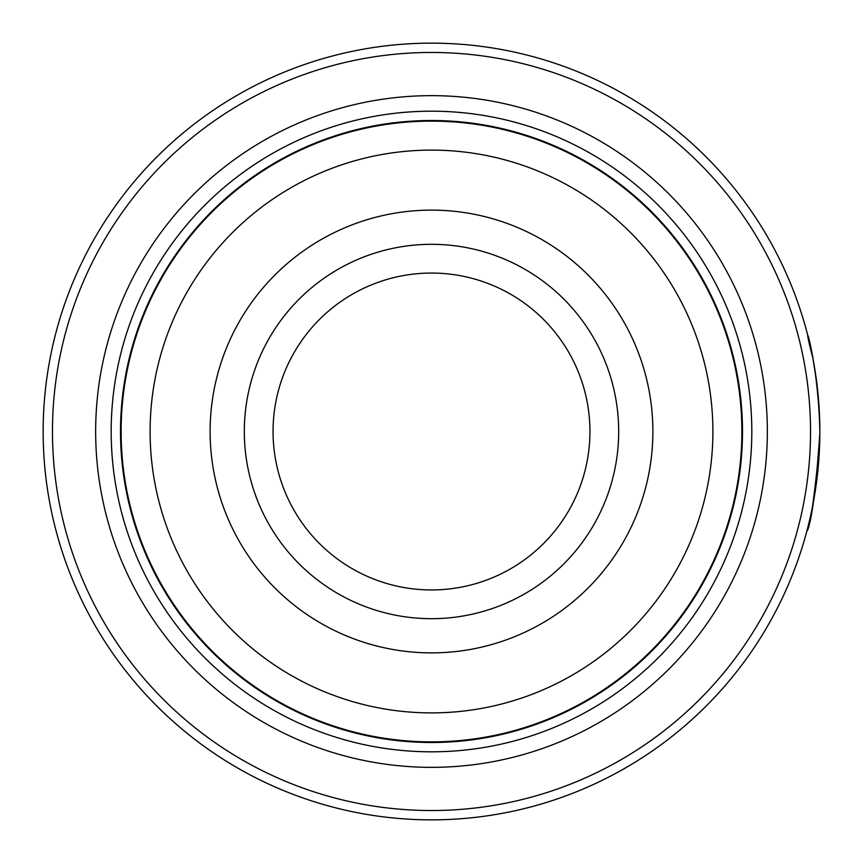 <?xml version="1.0" encoding="UTF-8"?>
<svg xmlns="http://www.w3.org/2000/svg" width="863" height="863" viewBox="0 0 863 863"><rect width="100%" height="100%" fill="white"/><g stroke="black" fill="none" stroke-linecap="round" stroke-linejoin="round"><path stroke-width="1.29" d="M742.18 431.5A310.68 310.68 0 0 1 431.5 742.18A310.68 310.68 0 0 1 120.82 431.5A310.68 310.68 0 0 1 431.5 120.82A310.68 310.68 0 0 1 742.18 431.5A310.68 310.68 0 0 0 431.5 120.82A310.68 310.68 0 0 0 120.82 431.5M819.44 413.765L818.415 398.145M816.819 383.064L812.924 358.479M813.485 361.5L814.899 369.677M819.85 433.269C815.848 490.551 811.522 523.151 806.862 531.09C809.915 528.836 814.187 499.494 819.677 443.064M618.685 431.5A187.185 187.185 0 0 0 431.5 244.315A187.185 187.185 0 0 0 244.315 431.5A187.185 187.185 0 0 0 431.5 618.685A187.185 187.185 0 0 0 618.685 431.5M589.947 431.5A158.447 158.447 0 0 0 431.5 273.053A158.447 158.447 0 0 0 273.053 431.5A158.447 158.447 0 0 0 431.5 589.947A158.447 158.447 0 0 0 589.947 431.5M52.47 431.5A379.03 379.03 0 0 0 431.5 810.53A379.03 379.03 0 0 0 810.53 431.5A379.03 379.03 0 0 0 431.5 52.47A379.03 379.03 0 0 0 52.47 431.5M819.85 431.5A388.35 388.35 0 0 1 431.5 819.85A388.35 388.35 0 0 1 43.15 431.5A388.35 388.35 0 0 1 431.5 43.15A388.35 388.35 0 0 1 819.85 431.5C818.135 352.848 798.836 304.704 812.719 357.433M818.599 462.644L813.453 501.716M813.302 502.482L811.749 510.432M95.653 431.5A335.847 335.847 0 0 1 431.5 95.653A335.847 335.847 0 0 1 767.347 431.5A335.847 335.847 0 0 1 431.5 767.347A335.847 335.847 0 0 1 95.653 431.5M111.187 431.5A320.313 320.313 0 0 1 431.5 111.187A320.313 320.313 0 0 1 751.813 431.5A320.313 320.313 0 0 1 431.5 751.813A320.313 320.313 0 0 1 111.187 431.5M742.493 431.5A310.993 310.993 0 0 1 431.5 742.493A310.993 310.993 0 0 1 120.507 431.5A310.993 310.993 0 0 1 431.5 120.507A310.993 310.993 0 0 1 742.493 431.5M812.374 355.675L809.828 343.852M121.133 431.5A310.367 310.367 0 0 0 431.5 741.867A310.367 310.367 0 0 0 741.867 431.5A310.367 310.367 0 0 0 431.5 121.133A310.367 310.367 0 0 0 121.133 431.5M712.892 431.5A281.392 281.392 0 0 1 431.5 712.892A281.392 281.392 0 0 1 150.108 431.5A281.392 281.392 0 0 1 431.5 150.108A281.392 281.392 0 0 1 712.892 431.5M210.119 431.5A221.381 221.381 0 0 0 431.5 652.881A221.381 221.381 0 0 0 652.881 431.5A221.381 221.381 0 0 0 431.5 210.119A221.381 221.381 0 0 0 210.119 431.5"/></g></svg>
